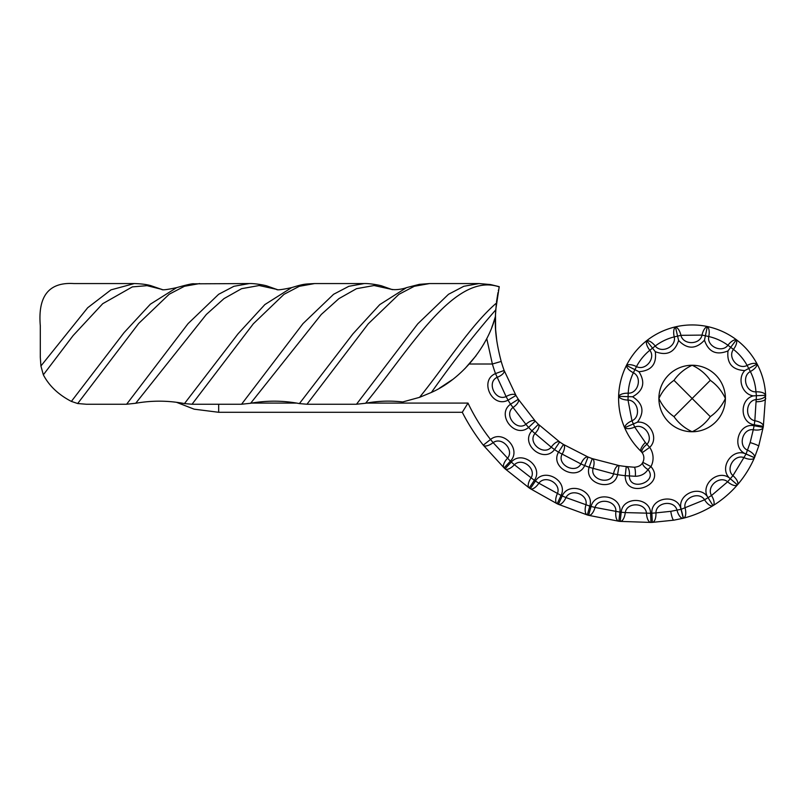 <?xml version="1.0" encoding="UTF-8"?>
<svg xmlns="http://www.w3.org/2000/svg" width="806" height="806" viewBox="0 0 806 806"><rect width="100%" height="100%" fill="white"/><g stroke="black" fill="none" stroke-linecap="round" stroke-linejoin="round"><path stroke-width="1.21" d="M495.358 317.866L495.337 320.335C494.995 331.609 496.949 345.311 501.201 361.441A147.115 147.115 0 0 0 504.143 370.458L515.971 395.464A147.115 147.115 0 0 0 518.308 399.272L535.285 421.125A147.115 147.115 0 0 0 538.398 424.329L559.707 441.98A147.115 147.115 0 0 0 563.444 444.438L588.078 457.032A147.115 147.115 0 0 0 592.259 458.624L619.038 465.576A147.115 147.115 0 0 0 626.252 466.553L634.161 467.218C638.443 466.976 641.334 465.344 642.815 462.322A9.198 9.198 0 0 0 642.17 452.71L641.062 451.42C633.949 444.479 628.478 436.57 624.64 427.714C620.66 418.495 618.645 408.753 618.585 398.496L618.615 396.361C618.978 385.49 621.587 375.173 626.443 365.41C631.37 355.718 638.11 347.477 646.654 340.686C655.218 333.996 664.809 329.392 675.428 326.863C686.017 324.425 696.666 324.314 707.346 326.521C717.975 328.808 727.667 333.221 736.412 339.749C745.066 346.318 751.978 354.418 757.126 364.03C762.275 373.833 765.106 384.26 765.629 395.303L763.342 426.354A165.502 165.502 0 0 1 763.161 427.351L758.678 446.181L754.497 457.647L746.054 454C730.971 448.418 738.336 422.455 754.114 425.749A156.304 156.304 0 0 0 754.275 424.802C739.737 422.707 739.445 399.232 753.348 395.877C742.074 394.346 736.986 378.639 744.784 370.579C732.271 369.914 726.68 363.355 727.999 350.902C716.373 355.597 708.534 352.021 704.464 340.192C695.921 349.371 687.296 349.461 678.602 340.475C674.763 352.393 666.985 356.131 655.298 351.668C656.86 364.111 651.399 370.78 638.926 371.697C645.606 382.296 643.5 390.658 632.589 396.764C643.128 403.534 644.76 412.007 637.465 422.163C650.069 420.833 659.308 438.464 649.666 447.38A18.387 18.387 0 0 1 650.956 466.593C667.036 485.323 625.013 500.133 625.234 475.691A156.304 156.304 0 0 1 617.577 474.653C613.86 492.234 583.786 484.436 589.126 467.268A156.304 156.304 0 0 1 584.682 465.576C577.237 481.938 549.571 467.792 558.508 452.196A156.304 156.304 0 0 1 554.538 449.577C543.728 463.934 519.789 444.126 531.9 430.837A156.304 156.304 0 0 1 528.585 427.422C514.913 439.079 495.851 414.556 510.551 404.209A156.304 156.304 0 0 1 508.062 400.159C492.184 408.571 478.895 380.492 495.499 373.581A156.304 156.304 0 0 1 492.375 364.01L486.743 338.58M314.632 283.561L299.288 286.311L283.984 294.341L253.346 323.77L192.03 404.239L241.558 404.239L302.996 323.619L333.583 294.291L348.847 286.301L364.161 283.561L314.632 283.561C304.174 284.165 304.356 283.742 291.631 287.621L264.872 304.567L238.113 333.724L184.473 403.584L192.03 404.239M495.489 313.746L495.609 329.18M496.828 341.2L495.63 329.594M492.919 324.334L495.388 316.647L495.71 309.927C474.291 334.47 452.861 361.965 431.422 392.421L419.543 397.348L402.738 401.952C390.064 400.522 377.682 400.965 365.581 403.262L356.494 404.239L417.78 323.81L448.509 294.291L463.833 286.281L479.086 283.561L429.568 283.561L414.304 286.281L398.889 294.351L368.292 323.76L306.965 404.239L356.494 404.239M499.206 286.835L495.71 309.927M498.521 289.908L498.35 290.744M497.977 292.618L496.496 301.958M419.543 397.348C445.365 365.592 470.543 325.302 496.345 303.147L495.408 316.033M431.422 392.421C462.694 378.568 488.003 345.714 495.388 316.647L495.368 317.796M495.599 311.67L495.63 311.056M199.697 283.561L184.433 286.281L169.2 294.23L138.713 323.418L77.688 403.534L86.272 404.239L126.623 404.239L188.07 323.619L218.648 294.291L233.911 286.301L249.225 283.561L193.873 283.823C192.836 283.42 187.113 284.689 176.695 287.621L150.39 304.164L124.094 332.586L71.371 401.408L77.688 403.534M40.3 357.209L40.915 365.995L87.683 307.741L110.986 289.858L134.3 283.561L73.88 283.561C48.965 281.979 37.771 296.024 40.3 325.705L40.3 357.209M754.466 457.707C750.134 467.651 744.442 476.709 737.409 484.88C730.337 493.02 722.206 499.952 713.008 505.664C703.809 511.326 693.966 515.497 683.458 518.198L681.201 509.281C676.798 495.005 698.631 484.547 707.305 496.446C700.948 483.993 717.975 469.535 729.208 477.787C718.851 467.299 732.644 447.431 746.034 454.05A96.539 96.539 0 0 0 746.054 454L750.154 442.585L753.267 429.739C742.648 428.258 737.732 445.809 747.464 450.161A9.198 4.08 23.4 0 1 754.497 457.647A105.737 105.737 0 0 1 754.466 457.707A9.198 4.08 -156.6 0 1 744.21 457.707C734.518 453.687 725.128 468.689 732.936 475.651L746.034 454.05L754.466 457.707A105.737 105.737 0 0 0 754.497 457.647M683.256 518.248L673.826 520.172L652.316 522.379L651.863 513.2C650.724 496.939 677.876 493.373 681.01 509.332A96.539 96.539 0 0 0 681.201 509.281L704.605 499.791C698.953 490.945 682.682 497.886 685.1 508.062A9.198 4.08 75.7 0 1 683.458 518.198A105.737 105.737 0 0 1 683.256 518.248A9.198 4.08 -104.1 0 1 677 510.107C674.229 499.68 655.883 502.078 655.933 512.888L670.773 511.326L681.01 509.332L683.256 518.248A105.737 105.737 0 0 0 683.458 518.198M650.976 522.439L620.177 521.391L621.194 512.253C622.645 495.902 650.291 496.869 650.583 513.251A193.087 193.087 0 0 0 651.863 513.2L655.933 512.888A9.198 4.08 87.2 0 1 652.316 522.379A202.286 202.286 0 0 1 650.976 522.439A9.198 4.08 -92.4 0 1 646.503 513.311C645.606 502.481 626.917 501.846 625.265 512.596L650.583 513.251L650.976 522.439A202.286 202.286 0 0 0 652.316 522.379M618.847 521.24L588.612 515.326L591.06 506.46C595.08 490.552 622.222 495.871 619.915 512.102A193.087 193.087 0 0 0 621.194 512.253L625.265 512.596A9.198 4.08 96.3 0 1 620.177 521.391A202.286 202.286 0 0 1 618.847 521.24A9.198 4.08 -83.3 0 1 615.814 512.102A9.198 4.08 -83.3 0 1 615.875 511.518C616.711 500.677 598.354 497.09 595.019 507.437L619.915 512.102L618.847 521.24A202.286 202.286 0 0 0 620.177 521.391M587.322 514.963L558.397 504.324L562.225 495.962C568.714 480.9 594.667 490.451 589.821 506.118A193.087 193.087 0 0 0 591.06 506.46L595.019 507.437A9.198 4.08 105.4 0 1 588.612 515.326A202.286 202.286 0 0 1 587.322 514.963A9.198 4.08 -74.2 0 1 585.609 506.118A9.198 4.08 -74.2 0 1 585.922 504.888C588.461 494.32 570.91 487.872 565.983 497.564L589.821 506.118L587.322 514.963A202.286 202.286 0 0 0 588.612 515.326M557.178 503.77L530.318 488.688L535.416 481.041C544.211 467.188 568.321 480.739 561.057 495.428A193.087 193.087 0 0 0 562.225 495.962L565.983 497.564A9.198 4.08 114.6 0 1 558.397 504.324A202.286 202.286 0 0 1 557.178 503.77A9.198 4.08 -65.1 0 1 556.644 495.428A9.198 4.08 -65.1 0 1 557.399 493.604C561.581 483.57 545.269 474.432 538.871 483.207L561.057 495.428L557.178 503.77A202.286 202.286 0 0 0 558.397 504.324M529.199 487.942L505.06 468.8L511.306 462.05C522.187 449.768 543.848 466.966 534.348 480.326A193.087 193.087 0 0 0 535.416 481.041L538.871 483.207A9.198 4.08 123.7 0 1 530.318 488.688A202.286 202.286 0 0 1 529.199 487.942A9.198 4.08 -56 0 1 529.623 480.326A9.198 4.08 -56 0 1 531.023 477.948C536.746 468.699 522.087 457.083 514.379 464.74L534.348 480.326L529.199 487.942A202.286 202.286 0 0 0 530.318 488.688M504.082 467.883L483.278 445.154L490.511 439.482C503.206 429.084 521.865 449.496 510.369 461.173A193.087 193.087 0 0 0 511.306 462.05L514.379 464.74A9.198 4.08 132.8 0 1 505.06 468.8A202.286 202.286 0 0 1 504.082 467.883A9.198 4.08 -46.8 0 1 505.201 461.173A9.198 4.08 -46.8 0 1 507.468 458.302C514.571 450.08 501.947 436.288 493.121 442.625L510.369 461.173L504.082 467.883A202.286 202.286 0 0 0 505.06 468.8M439.381 388.24L452.055 379.868M464.85 368.715L476.094 355.678M483.761 344.051L486.129 339.759M491.771 327.397L492.809 324.627M276.831 289.404L259.179 285.515L241.599 288.679L223.997 298.613L206.346 314.461L135.71 403.262C152.022 400.38 168.273 400.481 184.473 403.584M135.71 403.262L126.623 404.239M306.965 404.239L299.409 403.584L353.008 333.775L379.777 304.597L406.556 287.621C406.446 287.752 400.572 289.828 393.812 289.646L391.545 289.354M391.766 289.404L374.105 285.515L356.524 288.679L338.933 298.613L321.282 314.461L250.646 403.262C266.957 400.38 283.208 400.481 299.409 403.584M250.646 403.262L241.558 404.239M161.905 289.404L147.065 285.656L132.325 286.896L102.745 303.681L73.124 335.568L43.343 374.82C49.095 385.822 58.435 394.688 71.371 401.408M43.343 374.82L40.915 365.995M658.895 398.496C662.431 406.002 667.459 412.057 673.997 416.642C678.531 423.13 684.586 428.167 692.142 431.744C699.648 428.208 705.703 423.18 710.298 416.642C716.786 412.098 721.813 406.053 725.39 398.496C721.854 390.981 716.826 384.936 710.298 380.341C705.754 373.853 699.699 368.816 692.142 365.249C684.637 368.775 678.581 373.813 673.997 380.341C667.499 384.885 662.472 390.93 658.895 398.496A33.248 33.248 0 0 1 692.142 365.249A33.248 33.248 0 0 1 725.39 398.496A33.248 33.248 0 0 1 692.142 431.744A33.248 33.248 0 0 1 658.895 398.496M673.997 416.642L692.142 398.496L673.997 380.341M483.278 445.154A202.286 202.286 0 0 1 462.281 412.289L468.004 403.091A193.087 193.087 0 0 0 490.511 439.482L493.121 442.625A9.198 4.08 141.9 0 1 483.278 445.154A202.286 202.286 0 0 1 462.281 412.289L218.678 412.289L218.678 404.239M504.143 370.458A9.198 4.08 160.1 0 1 497.01 377.379C486.34 382.518 495.378 401.539 506.097 396.572L495.499 373.581L504.143 370.458A147.115 147.115 0 0 1 501.201 361.441L492.375 364.01L469.283 364.01M506.097 396.572A9.198 4.08 -30.7 0 1 515.971 395.464L508.062 400.159L506.097 396.572M518.308 399.272A9.198 4.08 147.5 0 1 512.858 407.584C503.559 414.919 516.505 431.522 525.895 424.349L510.551 404.209L518.308 399.272A147.115 147.115 0 0 1 515.971 395.464M525.895 424.349A9.198 4.08 -43.2 0 1 535.285 421.125L528.585 427.422L525.895 424.349M538.398 424.329A9.198 4.08 135 0 1 534.882 433.628C527.386 442.806 543.637 456.206 551.244 447.169L531.9 430.837L538.398 424.329A147.115 147.115 0 0 1 535.285 421.125M551.244 447.169A9.198 4.08 -55.8 0 1 559.707 441.98L554.538 449.577L551.244 447.169M563.444 444.438A9.198 4.08 122.5 0 1 562.024 454.272C556.704 464.85 575.474 474.412 580.935 463.944L558.508 452.196L563.444 444.438A147.115 147.115 0 0 1 559.707 441.98M580.935 463.944A9.198 4.08 -68.3 0 1 588.078 457.032L584.682 465.576L580.935 463.944M592.259 458.624A9.198 4.08 109.9 0 1 593.004 468.538C590.113 480.023 610.505 485.283 613.567 473.868L589.126 467.268L592.259 458.624A147.115 147.115 0 0 1 588.078 457.032M613.567 473.868A9.198 4.08 -80.8 0 1 619.038 465.576L617.577 474.653L613.567 473.868M626.252 466.553A9.198 4.141 96.3 0 1 629.365 476.014C629.446 491.982 658.502 481.928 647.984 469.545C645.153 473.898 640.951 476.145 635.37 476.275L625.234 475.691L626.252 466.553A147.115 147.115 0 0 1 619.038 465.576M634.161 467.218A9.198 1.723 93.2 0 1 635.37 476.275M647.984 469.545A9.198 4.03 -152.3 0 1 644.296 466.593A9.198 4.03 -152.3 0 1 642.815 462.322L650.956 466.593L647.984 469.545M642.17 452.71A9.198 4.07 -35.4 0 1 643.702 447.38A9.198 4.07 -35.4 0 1 646.906 444.358C653.988 436.892 644.054 423.019 634.715 427.099L645.334 442.484L649.666 447.38L642.17 452.71A9.198 9.198 0 0 1 642.815 462.322M641.062 451.42A9.198 3.143 -46 0 1 645.334 442.484M634.715 427.099A9.198 4.08 157.2 0 1 624.771 427.654L624.771 427.654A9.198 4.08 -24 0 1 626.222 424.651A9.198 4.08 -24 0 1 631.985 420.782C641.264 416.803 638.09 400.33 628.005 400.068L631.985 420.782L634.715 427.099M623.179 424.077L624.64 427.714L637.465 422.163M628.005 400.068A9.198 4.08 -177.8 0 1 618.766 396.361L618.766 396.361A9.198 4.08 1.1 0 1 628.206 393.197C638.302 393.53 642.402 377.258 633.375 372.745C630.282 379.213 628.559 386.024 628.206 393.197L628.005 400.068M618.837 392.441L618.615 396.361L632.589 396.764M633.375 372.745A9.198 4.08 -152.7 0 1 628.206 368.967A9.198 4.08 -152.7 0 1 626.574 365.471L626.574 365.471A9.198 4.08 26.2 0 1 636.468 366.609C645.475 371.183 656.084 358.186 649.817 350.278C644.276 354.821 639.823 360.262 636.468 366.609L633.375 372.745M628.307 361.954L626.443 365.41L638.926 371.697M649.817 350.278A9.198 4.08 -127.6 0 1 647.974 347.517A9.198 4.08 -127.6 0 1 646.744 340.807L646.744 340.807A9.198 4.08 51.2 0 1 655.228 346.026C661.454 353.975 676.546 346.721 674.229 336.888C667.287 338.651 660.95 341.694 655.228 346.026L649.817 350.278M649.797 338.349L646.654 340.686L655.298 351.668M674.229 336.888A9.198 4.08 -102.6 0 1 673.977 335.669A9.198 4.08 -102.6 0 1 675.458 327.004L675.458 327.004A9.198 4.08 76.3 0 1 680.929 335.326C683.196 345.17 699.971 344.978 702.026 335.095L680.929 335.326L674.229 336.888M679.267 326.077L675.428 326.863L678.602 340.475M702.026 335.095A9.198 4.08 -77.5 0 1 707.315 326.672L707.315 326.672A9.198 4.08 101.4 0 1 708.968 335.387A9.198 4.08 101.4 0 1 708.756 336.525C706.63 346.389 721.884 353.34 727.949 345.25C722.146 341.059 715.748 338.147 708.756 336.525L702.026 335.095M711.164 327.438L707.346 326.521L704.464 340.192M727.949 345.25A9.198 4.08 -52.4 0 1 736.321 339.86L736.321 339.86A9.198 4.08 126.4 0 1 735.183 346.701A9.198 4.08 126.4 0 1 733.44 349.401C727.344 357.451 738.205 370.186 747.132 365.44C743.656 359.174 739.092 353.824 733.44 349.401L727.949 345.25M739.475 342.187L736.412 339.749L727.999 350.902M747.132 365.44A9.198 4.08 -27.4 0 1 756.995 364.1L756.995 364.1A9.198 4.08 151.5 0 1 755.323 367.778A9.198 4.08 151.5 0 1 750.356 371.516C741.419 376.221 745.862 392.371 755.957 391.847C755.454 384.704 753.59 377.923 750.356 371.516L747.132 365.44M758.869 367.546L757.126 364.03L744.784 370.579M765.629 395.303L756.431 395.706L755.957 391.847A9.198 4.08 -2.3 0 1 765.619 395.303L765.619 395.303A9.198 4.08 177.3 0 1 765.589 395.494A9.198 4.08 177.3 0 1 756.391 399.575C745.641 400.199 744.301 418.566 754.829 420.762L756.431 395.706L753.348 395.877M713.008 505.664L713.008 505.664A9.198 4.08 -121.7 0 1 704.605 499.791L711.507 495.529L727.637 481.787C719.637 475.056 706.127 486.512 711.507 495.529A9.198 4.08 58.3 0 1 713.008 505.664L707.305 496.446M765.7 398.496A9.198 3.254 180 0 1 756.421 401.741M737.409 484.88L737.409 484.88A9.198 4.08 -139.2 0 1 727.637 481.787L732.936 475.651A9.198 4.08 40.9 0 1 737.409 484.88L729.208 477.787M763.342 426.354L754.275 424.802L754.829 420.762A9.198 4.08 9.7 0 1 763.342 426.354A165.502 165.502 0 0 1 763.161 427.351A9.198 4.08 -170 0 1 753.267 429.739L754.114 425.749L763.161 427.351M499.196 286.896C454.614 271.541 410.204 348.948 365.581 403.262M710.298 416.642L692.142 398.496L710.298 380.341M251.442 403.091L296.558 403.091M366.377 403.091L468.004 403.091M670.773 511.326A9.198 1.642 81.1 0 0 673.826 520.172M758.678 446.181A9.198 0.987 -163.3 0 0 750.154 442.585M218.678 412.289L194.145 409.176L176.705 402.385M161.684 289.354C161.915 290.321 166.923 289.747 176.695 287.621M276.609 289.354C276.67 290.331 281.677 289.757 291.631 287.621M162.631 289.717L150.913 285.677C146.722 284.458 141.181 283.752 134.3 283.561M249.225 283.561C254.555 283.299 264.912 285.183 267.139 286.019L277.466 289.676M364.161 283.561C369.48 283.299 379.848 285.183 382.064 286.019L392.401 289.676M499.246 286.674L490.552 284.568L479.096 283.561M429.568 283.561L419.412 284.347L406.556 287.621"/></g></svg>
